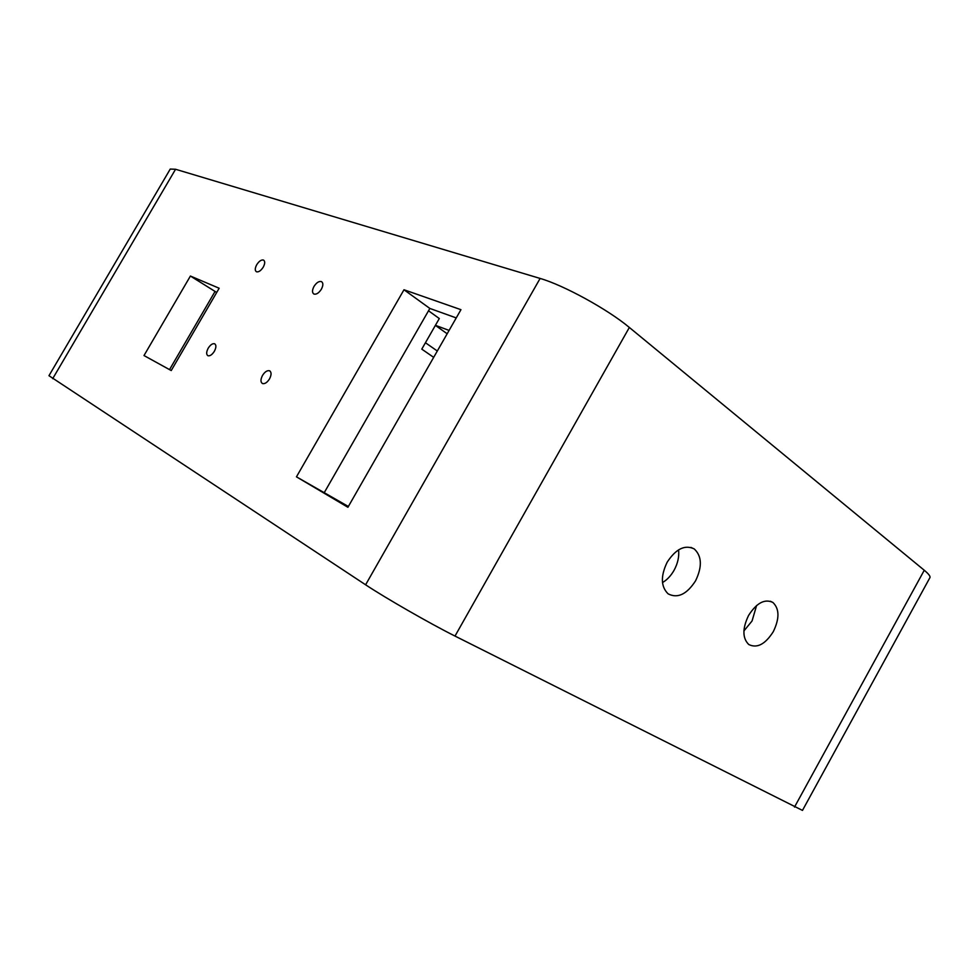 <?xml version="1.0" encoding="UTF-8"?>
<svg xmlns="http://www.w3.org/2000/svg" width="979" height="979" viewBox="0 0 979 979"><rect width="100%" height="100%" fill="white"/><g stroke="black" fill="none" stroke-linecap="round" stroke-linejoin="round"><path stroke-width="1.47" d="M263.241 267.157C265.076 263.608 265.174 261.246 263.522 260.071C261.344 259.57 259.08 261.112 256.743 264.697C254.895 268.246 254.797 270.608 256.461 271.783C258.64 272.284 260.891 270.742 263.241 267.157M269.519 378.91C271.575 374.81 271.575 372.093 269.506 370.76C267.181 370.258 264.844 371.8 262.519 375.41C260.451 379.509 260.463 382.226 262.543 383.572C264.868 384.062 267.194 382.508 269.519 378.91M214.364 351.29C216.31 347.472 216.396 344.951 214.597 343.751C212.516 343.323 210.387 344.804 208.197 348.206C206.239 352.024 206.165 354.545 207.976 355.756C210.044 356.172 212.174 354.679 214.364 351.29M321.369 289.221C323.303 285.44 323.339 282.894 321.455 281.597C318.995 280.985 316.511 282.601 314.002 286.419C312.056 290.2 312.032 292.745 313.929 294.055C316.388 294.655 318.86 293.039 321.369 289.221M773.312 631.639C779.627 618.495 779.48 608.767 772.872 602.44C764.709 598.585 756.608 602.917 748.568 615.461C742.315 628.506 742.376 638.198 748.764 644.512C757.061 648.6 765.248 644.304 773.312 631.639M756.596 605.511L752.056 620.98L743.905 630.941M695.579 580.804C702.335 566.731 701.894 556.121 694.27 548.962C684.933 544.422 675.902 548.84 667.164 562.215C660.495 576.154 660.825 586.702 668.143 593.861C677.652 598.72 686.793 594.363 695.579 580.804M678.569 549.843C679.316 556.525 677.835 563.317 674.103 570.231C670.982 575.713 667.115 579.837 662.489 582.591M433.685 357.359L421.778 349.136L439.302 318.542L428.521 310.784M449.092 330.425L435.422 325.322M425.449 342.748L437.307 351.008M435.398 325.371L447.17 333.778M802.474 810.404L455.002 636.069C430.075 623.599 385.604 598.083 365.608 584.793L48.962 375.703L170.248 169.061L175.559 169.269L540.114 278.44C563.549 285.122 607.935 309.474 629.35 327.463L924.262 570.255C928.667 573.927 930.552 576.386 929.928 577.634L802.474 810.404M347.912 507.281L460.95 309.682L403.984 289.76L296.453 476.834L347.912 507.281M190.403 276.041L143.999 355.548L171.227 370.564L219.161 288.242L190.403 276.041L216.702 292.464M169.526 369.634L214.903 291.693M348.377 506.486L296.453 476.834M324.428 492.339L429.854 308.446L456.238 317.918M429.854 308.446L403.984 289.76M175.559 169.269L52.707 378.653M365.608 584.793L540.114 278.44M794.507 807.075L924.262 570.255M629.35 327.463L455.002 636.069M270.118 371.127L269.506 370.76M770.363 601.241L772.872 602.44M690.954 547.42L694.27 548.962"/></g></svg>
